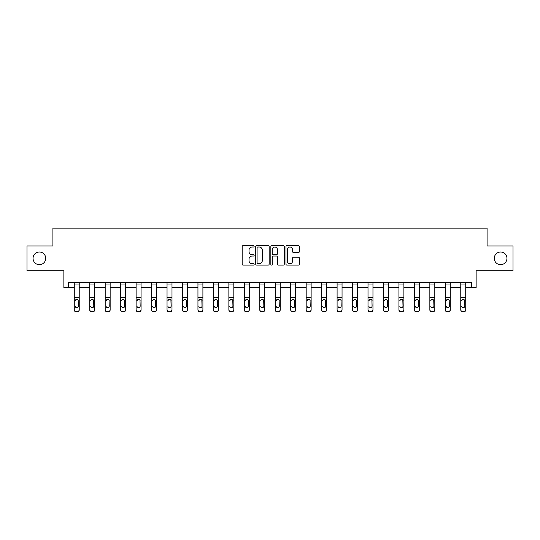 <?xml version="1.0" encoding="UTF-8"?>
<svg xmlns="http://www.w3.org/2000/svg" width="540" height="540" viewBox="0 0 540 540"><rect width="100%" height="100%" fill="white"/><g stroke="black" fill="none" stroke-linecap="round" stroke-linejoin="round"><path stroke-width="0.81" d="M494.269 258.343A6.345 6.345 0 0 0 500.614 264.688A6.345 6.345 0 0 0 506.952 258.343A6.345 6.345 0 0 0 500.614 252.005A6.345 6.345 0 0 0 494.269 258.343M33.048 258.343A6.345 6.345 0 0 0 39.386 264.688A6.345 6.345 0 0 0 45.731 258.343A6.345 6.345 0 0 0 39.386 252.005A6.345 6.345 0 0 0 33.048 258.343M254.144 246.328A0.682 0.682 0 0 0 253.463 245.646L243.128 245.646A0.972 0.972 0 0 0 242.156 246.618L242.156 264.127A0.972 0.972 0 0 0 243.128 265.1L253.463 265.1A0.682 0.682 0 0 0 254.144 264.418A0.682 0.682 0 0 0 253.463 263.736L252.126 263.736A3.112 3.112 0 0 1 249.014 260.624L249.014 259.166A3.112 3.112 0 0 1 252.126 256.055L253.463 256.055A0.682 0.682 0 0 0 254.144 255.373A0.682 0.682 0 0 0 253.463 254.691L252.126 254.691A3.112 3.112 0 0 1 249.014 251.579L249.014 250.121A3.112 3.112 0 0 1 252.126 247.01L253.463 247.01A0.682 0.682 0 0 0 254.144 246.328M68.377 287.584L68.377 282.623L471.623 282.623L471.623 287.584L476.132 287.584L476.132 270.736L513 270.736L513 245.957L487.087 245.957L487.087 228.116L52.913 228.116L52.913 245.957L27 245.957L27 270.736L63.869 270.736L63.869 287.584L74.27 287.584M298.431 252.504A0.972 0.972 0 0 0 299.403 251.532L299.403 246.618A0.972 0.972 0 0 0 298.431 245.646L286.949 245.646A0.972 0.972 0 0 0 285.977 246.618L285.977 264.127A0.972 0.972 0 0 0 286.949 265.1L298.431 265.1A0.972 0.972 0 0 0 299.403 264.127L299.403 258.194A0.972 0.972 0 0 0 298.431 257.222L293.517 257.222A0.972 0.972 0 0 0 292.545 258.194L292.545 261.137A2.606 2.606 0 0 1 289.94 263.736A2.606 2.606 0 0 1 287.341 261.137L287.341 249.608A2.606 2.606 0 0 1 289.94 247.01A2.606 2.606 0 0 1 292.545 249.608L292.545 251.532A0.972 0.972 0 0 0 293.517 252.504L298.431 252.504M269.15 246.618A0.972 0.972 0 0 0 268.178 245.646L256.696 245.646A0.972 0.972 0 0 0 255.724 246.618L255.724 264.127A0.972 0.972 0 0 0 256.696 265.1L268.178 265.1A0.972 0.972 0 0 0 269.15 264.127L269.15 246.618M271.822 245.646L283.304 245.646A0.972 0.972 0 0 1 284.276 246.618L284.276 264.127A0.972 0.972 0 0 1 283.304 265.1L278.39 265.1A0.972 0.972 0 0 1 277.418 264.127L277.418 257.026A0.972 0.972 0 0 0 276.446 256.055L273.186 256.055A0.972 0.972 0 0 0 272.214 257.026L272.214 264.418A0.682 0.682 0 0 1 271.532 265.1A0.682 0.682 0 0 1 270.851 264.418L270.851 246.618A0.972 0.972 0 0 1 271.822 245.646M79.225 287.584L89.735 287.584M94.689 287.584L105.192 287.584M110.147 287.584L120.65 287.584M125.604 287.584L136.114 287.584M141.068 287.584L151.571 287.584M156.526 287.584L167.036 287.584M171.99 287.584L182.493 287.584M187.447 287.584L197.951 287.584M202.905 287.584L213.415 287.584M218.369 287.584L228.872 287.584M233.827 287.584L244.33 287.584M249.284 287.584L259.794 287.584M264.749 287.584L275.252 287.584M280.206 287.584L290.716 287.584M295.67 287.584L306.173 287.584M311.128 287.584L321.631 287.584M326.585 287.584L337.095 287.584M342.05 287.584L352.553 287.584M357.507 287.584L368.01 287.584M372.964 287.584L383.474 287.584M388.429 287.584L398.932 287.584M403.886 287.584L414.396 287.584M419.351 287.584L429.854 287.584M434.808 287.584L445.311 287.584M450.265 287.584L460.775 287.584M465.73 287.584L471.623 287.584M257.769 247.01A0.682 0.682 0 0 0 257.087 247.685L257.087 263.054A0.682 0.682 0 0 0 257.769 263.736L259.18 263.736A3.112 3.112 0 0 0 262.291 260.624L262.291 250.121A3.112 3.112 0 0 0 259.18 247.01L257.769 247.01M277.418 249.656A2.606 2.606 0 0 0 274.813 247.057A2.606 2.606 0 0 0 272.214 249.656L272.214 253.719A0.972 0.972 0 0 0 273.186 254.691L276.446 254.691A0.972 0.972 0 0 0 277.418 253.719L277.418 249.656M74.27 300.422L74.27 309.602A1.985 1.964 0 0 0 76.255 311.573L77.247 311.573A1.985 1.964 0 0 0 79.225 309.602L79.225 309.913A1.985 1.964 180 0 1 77.247 311.884L77.247 311.573M75.161 306.376L75.161 306.065A1.586 1.573 180 0 0 76.748 307.638A1.586 1.573 180 0 0 78.334 306.065A1.586 1.573 180 0 1 76.748 307.638M75.924 299.484L75.161 300.848L75.337 300.112L76.748 299.248L78.158 300.112L78.334 306.065M77.578 299.484L76.748 299.248M79.225 282.623L79.225 309.913M74.27 282.623L74.27 309.602M76.255 311.573L77.247 311.884M76.255 311.884A1.985 1.964 180 0 1 74.27 309.913M89.735 300.422L89.735 309.602A1.985 1.964 0 0 0 91.712 311.573L92.705 311.573A1.985 1.964 0 0 0 94.689 309.602L94.689 309.913A1.985 1.964 180 0 1 92.705 311.884L92.705 311.573M90.626 306.376L90.626 306.065A1.586 1.573 180 0 0 92.212 307.638A1.586 1.573 180 0 0 93.798 306.065A1.586 1.573 180 0 1 92.212 307.638M91.382 299.484L90.626 300.848L90.801 300.112L92.212 299.248L93.623 300.112L93.798 306.065M93.035 299.484L92.212 299.248M105.192 300.422L105.192 309.602A1.985 1.964 0 0 0 107.177 311.573L108.162 311.573A1.985 1.964 0 0 0 110.147 309.602L110.147 309.913A1.985 1.964 180 0 1 108.162 311.884L108.162 311.573M106.083 306.376L106.083 306.065A1.586 1.573 180 0 0 107.669 307.638A1.586 1.573 180 0 0 109.256 306.065A1.586 1.573 180 0 1 107.669 307.638M106.839 299.484L106.083 300.848L106.258 300.112L107.669 299.248L109.08 300.112L109.256 306.065M108.493 299.484L107.669 299.248M94.689 282.623L94.689 309.913M89.735 282.623L89.735 309.602M91.712 311.573L92.705 311.884M91.712 311.884A1.985 1.964 180 0 1 89.735 309.913M110.147 282.623L110.147 309.913M105.192 282.623L105.192 309.602M107.177 311.573L108.162 311.884M107.177 311.884A1.985 1.964 180 0 1 105.192 309.913M120.65 300.422L120.65 309.602A1.985 1.964 0 0 0 122.634 311.573L123.626 311.573A1.985 1.964 0 0 0 125.604 309.602L125.604 309.913A1.985 1.964 180 0 1 123.626 311.884L123.626 311.573M121.547 306.376L121.547 306.065A1.586 1.573 180 0 0 123.127 307.638A1.586 1.573 180 0 0 124.713 306.065A1.586 1.573 180 0 1 123.127 307.638M122.303 299.484L121.547 300.848L121.723 300.112L123.127 299.248L124.538 300.112L124.713 306.065M123.957 299.484L123.127 299.248M125.604 282.623L125.604 309.913M120.65 282.623L120.65 309.602M122.634 311.573L123.626 311.884M122.634 311.884A1.985 1.964 180 0 1 120.65 309.913M136.114 300.422L136.114 309.602A1.985 1.964 0 0 0 138.092 311.573L139.084 311.573A1.985 1.964 0 0 0 141.068 309.602L141.068 309.913A1.985 1.964 180 0 1 139.084 311.884L139.084 311.573M137.005 306.376L137.005 306.065A1.586 1.573 180 0 0 138.591 307.638A1.586 1.573 180 0 0 140.177 306.065A1.586 1.573 180 0 1 138.591 307.638M137.761 299.484L137.005 300.848L137.18 300.112L138.591 299.248L140.002 300.112L140.177 306.065M139.415 299.484L138.591 299.248M141.068 282.623L141.068 309.913M136.114 282.623L136.114 309.602M138.092 311.573L139.084 311.884M138.092 311.884A1.985 1.964 180 0 1 136.114 309.913M151.571 300.422L151.571 309.602A1.985 1.964 0 0 0 153.556 311.573L154.548 311.573A1.985 1.964 0 0 0 156.526 309.602L156.526 309.913A1.985 1.964 180 0 1 154.548 311.884L154.548 311.573M152.462 306.376L152.462 306.065A1.586 1.573 180 0 0 154.049 307.638A1.586 1.573 180 0 0 155.635 306.065A1.586 1.573 180 0 1 154.049 307.638M153.225 299.484L152.462 300.848L152.638 300.112L154.049 299.248L155.459 300.112L155.635 306.065M154.872 299.484L154.049 299.248M156.526 282.623L156.526 309.913M151.571 282.623L151.571 309.602M153.556 311.573L154.548 311.884M153.556 311.884A1.985 1.964 180 0 1 151.571 309.913M167.036 300.422L167.036 309.602A1.985 1.964 0 0 0 169.013 311.573L170.006 311.573A1.985 1.964 0 0 0 171.99 309.602L171.99 309.913A1.985 1.964 180 0 1 170.006 311.884L170.006 311.573M167.927 306.376L167.927 306.065A1.586 1.573 180 0 0 169.513 307.638A1.586 1.573 180 0 0 171.092 306.065A1.586 1.573 180 0 1 169.513 307.638M168.683 299.484L167.927 300.848L168.102 300.112L169.513 299.248L170.917 300.112L171.092 306.065M170.336 299.484L169.513 299.248M171.99 282.623L171.99 309.913M167.036 282.623L167.036 309.602M169.013 311.573L170.006 311.884M169.013 311.884A1.985 1.964 180 0 1 167.036 309.913M182.493 300.422L182.493 309.602A1.985 1.964 0 0 0 184.478 311.573L185.463 311.573A1.985 1.964 0 0 0 187.447 309.602L187.447 309.913A1.985 1.964 180 0 1 185.463 311.884L185.463 311.573M183.384 306.376L183.384 306.065A1.586 1.573 180 0 0 184.97 307.638A1.586 1.573 180 0 0 186.556 306.065A1.586 1.573 180 0 1 184.97 307.638M184.14 299.484L183.384 300.848L183.56 300.112L184.97 299.248L186.381 300.112L186.556 306.065M185.794 299.484L184.97 299.248M187.447 282.623L187.447 309.913M182.493 282.623L182.493 309.602M184.478 311.573L185.463 311.884M184.478 311.884A1.985 1.964 180 0 1 182.493 309.913M197.951 300.422L197.951 309.602A1.985 1.964 0 0 0 199.935 311.573L200.927 311.573A1.985 1.964 0 0 0 202.905 309.602L202.905 309.913A1.985 1.964 180 0 1 200.927 311.884L200.927 311.573M198.841 306.376L198.841 306.065A1.586 1.573 180 0 0 200.428 307.638A1.586 1.573 180 0 0 202.014 306.065A1.586 1.573 180 0 1 200.428 307.638M199.604 299.484L198.841 300.848L199.017 300.112L200.428 299.248L201.839 300.112L202.014 306.065M201.258 299.484L200.428 299.248M202.905 282.623L202.905 309.913M197.951 282.623L197.951 309.602M199.935 311.573L200.927 311.884M199.935 311.884A1.985 1.964 180 0 1 197.951 309.913M213.415 300.422L213.415 309.602A1.985 1.964 0 0 0 215.393 311.573L216.385 311.573A1.985 1.964 0 0 0 218.369 309.602L218.369 309.913A1.985 1.964 180 0 1 216.385 311.884L216.385 311.573M214.306 306.376L214.306 306.065A1.586 1.573 180 0 0 215.892 307.638A1.586 1.573 180 0 0 217.478 306.065A1.586 1.573 180 0 1 215.892 307.638M215.062 299.484L214.306 300.848L214.481 300.112L215.892 299.248L217.303 300.112L217.478 306.065M216.716 299.484L215.892 299.248M218.369 282.623L218.369 309.913M213.415 282.623L213.415 309.602M215.393 311.573L216.385 311.884M215.393 311.884A1.985 1.964 180 0 1 213.415 309.913M228.872 300.422L228.872 309.602A1.985 1.964 0 0 0 230.857 311.573L231.842 311.573A1.985 1.964 0 0 0 233.827 309.602L233.827 309.913A1.985 1.964 180 0 1 231.842 311.884L231.842 311.573M229.763 306.376L229.763 306.065A1.586 1.573 180 0 0 231.35 307.638A1.586 1.573 180 0 0 232.936 306.065A1.586 1.573 180 0 1 231.35 307.638M230.519 299.484L229.763 300.848L229.939 300.112L231.35 299.248L232.76 300.112L232.936 306.065M232.173 299.484L231.35 299.248M233.827 282.623L233.827 309.913M228.872 282.623L228.872 309.602M230.857 311.573L231.842 311.884M230.857 311.884A1.985 1.964 180 0 1 228.872 309.913M244.33 300.422L244.33 309.602A1.985 1.964 0 0 0 246.314 311.573L247.306 311.573A1.985 1.964 0 0 0 249.284 309.602L249.284 309.913A1.985 1.964 180 0 1 247.306 311.884L247.306 311.573M245.228 306.376L245.228 306.065A1.586 1.573 180 0 0 246.807 307.638A1.586 1.573 180 0 0 248.393 306.065A1.586 1.573 180 0 1 246.807 307.638M245.984 299.484L245.228 300.848L245.403 300.112L246.807 299.248L248.218 300.112L248.393 306.065M247.637 299.484L246.807 299.248M249.284 282.623L249.284 309.913M244.33 282.623L244.33 309.602M246.314 311.573L247.306 311.884M246.314 311.884A1.985 1.964 180 0 1 244.33 309.913M259.794 300.422L259.794 309.602A1.985 1.964 0 0 0 261.772 311.573L262.764 311.573A1.985 1.964 0 0 0 264.749 309.602L264.749 309.913A1.985 1.964 180 0 1 262.764 311.884L262.764 311.573M260.685 306.376L260.685 306.065A1.586 1.573 180 0 0 262.271 307.638A1.586 1.573 180 0 0 263.858 306.065A1.586 1.573 180 0 1 262.271 307.638M261.441 299.484L260.685 300.848L260.861 300.112L262.271 299.248L263.682 300.112L263.858 306.065M263.095 299.484L262.271 299.248M264.749 282.623L264.749 309.913M259.794 282.623L259.794 309.602M261.772 311.573L262.764 311.884M261.772 311.884A1.985 1.964 180 0 1 259.794 309.913M275.252 300.422L275.252 309.602A1.985 1.964 0 0 0 277.236 311.573L278.228 311.573A1.985 1.964 0 0 0 280.206 309.602L280.206 309.913A1.985 1.964 180 0 1 278.228 311.884L278.228 311.573M276.143 306.376L276.143 306.065A1.586 1.573 180 0 0 277.729 307.638A1.586 1.573 180 0 0 279.315 306.065A1.586 1.573 180 0 1 277.729 307.638M276.905 299.484L276.143 300.848L276.318 300.112L277.729 299.248L279.14 300.112L279.315 306.065M278.552 299.484L277.729 299.248M280.206 282.623L280.206 309.602M275.252 282.623L275.252 309.602M277.236 311.573L278.228 311.884M277.236 311.884A1.985 1.964 180 0 1 275.252 309.913M290.716 300.422L290.716 309.602A1.985 1.964 0 0 0 292.694 311.573L293.686 311.573A1.985 1.964 0 0 0 295.67 309.602L295.67 309.913A1.985 1.964 180 0 1 293.686 311.884L293.686 311.573M291.607 306.376L291.607 306.065A1.586 1.573 180 0 0 293.193 307.638A1.586 1.573 180 0 0 294.773 306.065A1.586 1.573 180 0 1 293.193 307.638M292.363 299.484L291.607 300.848L291.782 300.112L293.193 299.248L294.597 300.112L294.773 306.065M294.017 299.484L293.193 299.248M295.67 282.623L295.67 309.602M290.716 282.623L290.716 309.602M292.694 311.573L293.686 311.884M292.694 311.884A1.985 1.964 180 0 1 290.716 309.913M306.173 300.422L306.173 309.602A1.985 1.964 0 0 0 308.158 311.573L309.143 311.573A1.985 1.964 0 0 0 311.128 309.602L311.128 309.913A1.985 1.964 180 0 1 309.143 311.884L309.143 311.573M307.064 306.376L307.064 306.065A1.586 1.573 180 0 0 308.651 307.638A1.586 1.573 180 0 0 310.237 306.065A1.586 1.573 180 0 1 308.651 307.638M307.82 299.484L307.064 300.848L307.24 300.112L308.651 299.248L310.061 300.112L310.237 306.065M309.474 299.484L308.651 299.248M311.128 282.623L311.128 309.602M306.173 282.623L306.173 309.602M308.158 311.573L309.143 311.884M308.158 311.884A1.985 1.964 180 0 1 306.173 309.913M321.631 300.422L321.631 309.602A1.985 1.964 0 0 0 323.615 311.573L324.608 311.573A1.985 1.964 0 0 0 326.585 309.602L326.585 309.913A1.985 1.964 180 0 1 324.608 311.884L324.608 311.573M322.522 306.376L322.522 306.065A1.586 1.573 180 0 0 324.108 307.638A1.586 1.573 180 0 0 325.694 306.065A1.586 1.573 180 0 1 324.108 307.638M323.285 299.484L322.522 300.848L322.697 300.112L324.108 299.248L325.519 300.112L325.694 306.065M324.938 299.484L324.108 299.248M326.585 282.623L326.585 309.913M321.631 282.623L321.631 309.602M323.615 311.573L324.608 311.884M323.615 311.884A1.985 1.964 180 0 1 321.631 309.913M337.095 300.422L337.095 309.602A1.985 1.964 0 0 0 339.073 311.573L340.065 311.573A1.985 1.964 0 0 0 342.05 309.602L342.05 309.913A1.985 1.964 180 0 1 340.065 311.884L340.065 311.573M337.986 306.376L337.986 306.065A1.586 1.573 180 0 0 339.572 307.638A1.586 1.573 180 0 0 341.159 306.065A1.586 1.573 180 0 1 339.572 307.638M338.742 299.484L337.986 300.848L338.162 300.112L339.572 299.248L340.983 300.112L341.159 306.065M340.396 299.484L339.572 299.248M342.05 282.623L342.05 309.913M337.095 282.623L337.095 309.602M339.073 311.573L340.065 311.884M339.073 311.884A1.985 1.964 180 0 1 337.095 309.913M352.553 300.422L352.553 309.602A1.985 1.964 0 0 0 354.537 311.573L355.523 311.573A1.985 1.964 0 0 0 357.507 309.602L357.507 309.913A1.985 1.964 180 0 1 355.523 311.884L355.523 311.573M353.444 306.376L353.444 306.065A1.586 1.573 180 0 0 355.03 307.638A1.586 1.573 180 0 0 356.616 306.065A1.586 1.573 180 0 1 355.03 307.638M354.2 299.484L353.444 300.848L353.619 300.112L355.03 299.248L356.44 300.112L356.616 306.065M355.853 299.484L355.03 299.248M357.507 282.623L357.507 309.602M352.553 282.623L352.553 309.602M354.537 311.573L355.523 311.884M354.537 311.884A1.985 1.964 180 0 1 352.553 309.913M368.01 300.422L368.01 309.602A1.985 1.964 0 0 0 369.995 311.573L370.987 311.573A1.985 1.964 0 0 0 372.964 309.602L372.964 309.913A1.985 1.964 180 0 1 370.987 311.884L370.987 311.573M368.908 306.376L368.908 306.065A1.586 1.573 180 0 0 370.487 307.638A1.586 1.573 180 0 0 372.074 306.065A1.586 1.573 180 0 1 370.487 307.638M369.664 299.484L368.908 300.848L369.083 300.112L370.487 299.248L371.898 300.112L372.074 306.065M371.318 299.484L370.487 299.248M372.964 282.623L372.964 309.602M368.01 282.623L368.01 309.602M369.995 311.573L370.987 311.884M369.995 311.884A1.985 1.964 180 0 1 368.01 309.913M383.474 300.422L383.474 309.602A1.985 1.964 0 0 0 385.452 311.573L386.444 311.573A1.985 1.964 0 0 0 388.429 309.602L388.429 309.913A1.985 1.964 180 0 1 386.444 311.884L386.444 311.573M384.365 306.376L384.365 306.065A1.586 1.573 180 0 0 385.952 307.638A1.586 1.573 180 0 0 387.538 306.065A1.586 1.573 180 0 1 385.952 307.638M385.121 299.484L384.365 300.848L384.541 300.112L385.952 299.248L387.362 300.112L387.538 306.065M386.775 299.484L385.952 299.248M388.429 282.623L388.429 309.602M383.474 282.623L383.474 309.602M385.452 311.573L386.444 311.884M385.452 311.884A1.985 1.964 180 0 1 383.474 309.913M398.932 300.422L398.932 309.602A1.985 1.964 0 0 0 400.916 311.573L401.909 311.573A1.985 1.964 0 0 0 403.886 309.602L403.886 309.913A1.985 1.964 180 0 1 401.909 311.884L401.909 311.573M399.823 306.376L399.823 306.065A1.586 1.573 180 0 0 401.409 307.638A1.586 1.573 180 0 0 402.995 306.065A1.586 1.573 180 0 1 401.409 307.638M400.586 299.484L399.823 300.848L399.998 300.112L401.409 299.248L402.82 300.112L402.995 306.065M402.233 299.484L401.409 299.248M403.886 282.623L403.886 309.913M398.932 282.623L398.932 309.602M400.916 311.573L401.909 311.884M400.916 311.884A1.985 1.964 180 0 1 398.932 309.913M414.396 300.422L414.396 309.602A1.985 1.964 0 0 0 416.374 311.573L417.366 311.573A1.985 1.964 0 0 0 419.351 309.602L419.351 309.913A1.985 1.964 180 0 1 417.366 311.884L417.366 311.573M415.287 306.376L415.287 306.065A1.586 1.573 180 0 0 416.873 307.638A1.586 1.573 180 0 0 418.453 306.065A1.586 1.573 180 0 1 416.873 307.638M416.043 299.484L415.287 300.848L415.463 300.112L416.873 299.248L418.277 300.112L418.453 306.065M417.697 299.484L416.873 299.248M419.351 282.623L419.351 309.602M414.396 282.623L414.396 309.602M416.374 311.573L417.366 311.884M416.374 311.884A1.985 1.964 180 0 1 414.396 309.913M429.854 300.422L429.854 309.602A1.985 1.964 0 0 0 431.838 311.573L432.824 311.573A1.985 1.964 0 0 0 434.808 309.602L434.808 309.913A1.985 1.964 180 0 1 432.824 311.884L432.824 311.573M430.745 306.376L430.745 306.065A1.586 1.573 180 0 0 432.331 307.638A1.586 1.573 180 0 0 433.917 306.065A1.586 1.573 180 0 1 432.331 307.638M431.501 299.484L430.745 300.848L430.92 300.112L432.331 299.248L433.742 300.112L433.917 306.065M433.154 299.484L432.331 299.248M434.808 282.623L434.808 309.913M429.854 282.623L429.854 309.602M431.838 311.573L432.824 311.884M431.838 311.884A1.985 1.964 180 0 1 429.854 309.913M445.311 300.422L445.311 309.602A1.985 1.964 0 0 0 447.296 311.573L448.288 311.573A1.985 1.964 0 0 0 450.265 309.602L450.265 309.913A1.985 1.964 180 0 1 448.288 311.884L448.288 311.573M446.202 306.376L446.202 306.065A1.586 1.573 180 0 0 447.788 307.638A1.586 1.573 180 0 0 449.375 306.065A1.586 1.573 180 0 1 447.788 307.638M446.965 299.484L446.202 300.848L446.377 300.112L447.788 299.248L449.199 300.112L449.375 306.065M448.619 299.484L447.788 299.248M450.265 282.623L450.265 309.602M445.311 282.623L445.311 309.602M447.296 311.573L448.288 311.884M447.296 311.884A1.985 1.964 180 0 1 445.311 309.913M460.775 300.422L460.775 309.602A1.985 1.964 0 0 0 462.753 311.573L463.745 311.573A1.985 1.964 0 0 0 465.73 309.602L465.73 309.913A1.985 1.964 180 0 1 463.745 311.884L463.745 311.573M461.666 306.376L461.666 306.065A1.586 1.573 180 0 0 463.252 307.638A1.586 1.573 180 0 0 464.839 306.065A1.586 1.573 180 0 1 463.252 307.638M462.422 299.484L461.666 300.848L461.842 300.112L463.252 299.248L464.663 300.112L464.839 306.065M464.076 299.484L463.252 299.248M465.73 282.623L465.73 309.913M460.775 282.623L460.775 309.602M462.753 311.573L463.745 311.884M462.753 311.884A1.985 1.964 180 0 1 460.775 309.913M74.27 282.643L79.225 282.643M78.158 300.112L79.225 300.112M74.27 300.112L75.337 300.112M74.27 297.554L79.225 297.554M74.27 284.006L79.225 284.006M89.735 282.643L94.689 282.643M93.623 300.112L94.689 300.112M89.735 300.112L90.801 300.112M89.735 297.554L94.689 297.554M89.735 284.006L94.689 284.006M105.192 282.643L110.147 282.643M109.08 300.112L110.147 300.112M105.192 300.112L106.258 300.112M105.192 297.554L110.147 297.554M105.192 284.006L110.147 284.006M120.65 282.643L125.604 282.643M124.538 300.112L125.604 300.112M120.65 300.112L121.723 300.112M120.65 297.554L125.604 297.554M120.65 284.006L125.604 284.006M136.114 282.643L141.068 282.643M140.002 300.112L141.068 300.112M136.114 300.112L137.18 300.112M136.114 297.554L141.068 297.554M136.114 284.006L141.068 284.006M151.571 282.643L156.526 282.643M155.459 300.112L156.526 300.112M151.571 300.112L152.638 300.112M151.571 297.554L156.526 297.554M151.571 284.006L156.526 284.006M167.036 282.643L171.99 282.643M170.917 300.112L171.99 300.112M167.036 300.112L168.102 300.112M167.036 297.554L171.99 297.554M167.036 284.006L171.99 284.006M182.493 282.643L187.447 282.643M186.381 300.112L187.447 300.112M182.493 300.112L183.56 300.112M182.493 297.554L187.447 297.554M182.493 284.006L187.447 284.006M197.951 282.643L202.905 282.643M201.839 300.112L202.905 300.112M197.951 300.112L199.017 300.112M197.951 297.554L202.905 297.554M197.951 284.006L202.905 284.006M213.415 282.643L218.369 282.643M217.303 300.112L218.369 300.112M213.415 300.112L214.481 300.112M213.415 297.554L218.369 297.554M213.415 284.006L218.369 284.006M228.872 282.643L233.827 282.643M232.76 300.112L233.827 300.112M228.872 300.112L229.939 300.112M228.872 297.554L233.827 297.554M228.872 284.006L233.827 284.006M244.33 282.643L249.284 282.643M248.218 300.112L249.284 300.112M244.33 300.112L245.403 300.112M244.33 297.554L249.284 297.554M244.33 284.006L249.284 284.006M259.794 282.643L264.749 282.643M263.682 300.112L264.749 300.112M259.794 300.112L260.861 300.112M259.794 297.554L264.749 297.554M259.794 284.006L264.749 284.006M275.252 282.643L280.206 282.643M279.14 300.112L280.206 300.112M275.252 300.112L276.318 300.112M275.252 297.554L280.206 297.554M275.252 284.006L280.206 284.006M290.716 282.643L295.67 282.643M294.597 300.112L295.67 300.112M290.716 300.112L291.782 300.112M290.716 297.554L295.67 297.554M290.716 284.006L295.67 284.006M306.173 282.643L311.128 282.643M310.061 300.112L311.128 300.112M306.173 300.112L307.24 300.112M306.173 297.554L311.128 297.554M306.173 284.006L311.128 284.006M321.631 282.643L326.585 282.643M325.519 300.112L326.585 300.112M321.631 300.112L322.697 300.112M321.631 297.554L326.585 297.554M321.631 284.006L326.585 284.006M337.095 282.643L342.05 282.643M340.983 300.112L342.05 300.112M337.095 300.112L338.162 300.112M337.095 297.554L342.05 297.554M337.095 284.006L342.05 284.006M352.553 282.643L357.507 282.643M356.44 300.112L357.507 300.112M352.553 300.112L353.619 300.112M352.553 297.554L357.507 297.554M352.553 284.006L357.507 284.006M368.01 282.643L372.964 282.643M371.898 300.112L372.964 300.112M368.01 300.112L369.083 300.112M368.01 297.554L372.964 297.554M368.01 284.006L372.964 284.006M383.474 282.643L388.429 282.643M387.362 300.112L388.429 300.112M383.474 300.112L384.541 300.112M383.474 297.554L388.429 297.554M383.474 284.006L388.429 284.006M398.932 282.643L403.886 282.643M402.82 300.112L403.886 300.112M398.932 300.112L399.998 300.112M398.932 297.554L403.886 297.554M398.932 284.006L403.886 284.006M414.396 282.643L419.351 282.643M418.277 300.112L419.351 300.112M414.396 300.112L415.463 300.112M414.396 297.554L419.351 297.554M414.396 284.006L419.351 284.006M429.854 282.643L434.808 282.643M433.742 300.112L434.808 300.112M429.854 300.112L430.92 300.112M429.854 297.554L434.808 297.554M429.854 284.006L434.808 284.006M445.311 282.643L450.265 282.643M449.199 300.112L450.265 300.112M445.311 300.112L446.377 300.112M445.311 297.554L450.265 297.554M445.311 284.006L450.265 284.006M460.775 282.643L465.73 282.643M464.663 300.112L465.73 300.112M460.775 300.112L461.842 300.112M460.775 297.554L465.73 297.554M460.775 284.006L465.73 284.006"/></g></svg>
